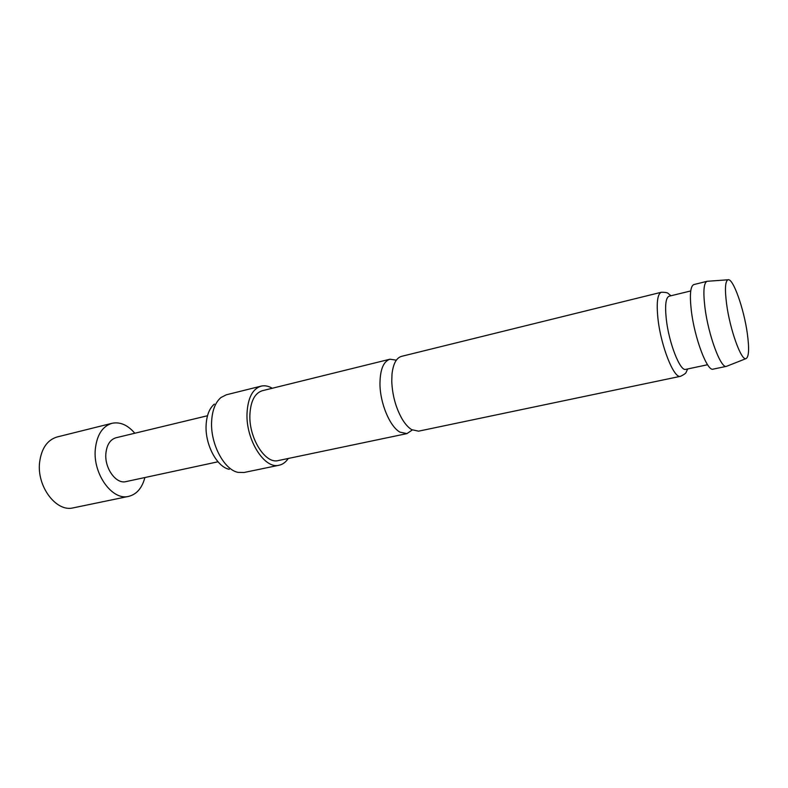 <?xml version="1.0" encoding="UTF-8"?>
<svg xmlns="http://www.w3.org/2000/svg" width="788" height="788" viewBox="0 0 788 788"><rect width="100%" height="100%" fill="white"/><g stroke="black" fill="none" stroke-linecap="round" stroke-linejoin="round"><path stroke-width="1.18" d="M412.262 429.992L406.933 433.617L399.969 432.139C389.932 426.741 380.102 403.417 379.964 384.101C380.052 369.72 383.382 361.426 389.961 359.21L396.344 360.165M144.893 477.538C142.116 488.048 136.708 494.322 128.68 496.371L73.284 507.846C56.44 512.446 36.691 486.62 39.587 462.517C41.4 448.5 47.241 439.98 57.12 436.976L112.014 423.294C120.131 421.659 127.725 424.968 134.797 433.242M128.68 496.371C112.379 500.912 92.807 474.071 95.299 449.308C96.875 434.917 102.45 426.239 112.014 423.294M218 461.788L125.991 481.606C116.141 484.384 104.44 468.308 105.878 453.494C106.794 444.787 110.162 439.537 115.994 437.764L207.5 415.739M661.359 292.25C657.487 293.855 656.345 302.602 657.941 318.5C660.797 345.873 674.006 379.058 680.527 376.3L418.576 431.174L411.71 429.667C408.43 427.667 405.278 424.19 402.264 419.246C395.871 408.066 392.365 395.418 391.764 381.313L391.991 374.182C393.163 363.839 396.334 357.9 401.516 356.363L661.359 292.25C665.525 292.24 667.899 292.722 668.46 293.707L670.952 295.766M747.31 333.462C743.931 308.699 733.067 277.947 728.053 279.779C725.187 281.021 724.704 289.107 726.605 304.03C729.944 329.64 741.301 361.071 746.029 358.619C748.935 356.994 749.368 348.611 747.31 333.462M726.95 366.154L726.447 366.341C720.882 368.922 708.323 335.156 704.945 307.556C703.044 291.53 703.743 282.784 707.063 281.306L707.594 281.257M690.741 290.939L669.091 296.219C665.781 297.618 664.845 305.242 666.284 319.091C668.825 342.859 680.202 371.729 685.767 369.365L707.575 364.745M229.239 469.293C217.005 467.077 205.008 444.599 206.101 425.264C206.633 415.374 209.391 408.322 214.366 404.096M272.254 388.257C268.403 385.992 264.689 385.283 261.084 386.14L226.353 394.788L221.004 397.497C215.341 402.284 212.208 410.371 211.608 421.738C210.386 443.989 224.186 469.884 238.074 472.367L244.073 472.485L279.119 465.225C282.734 464.437 285.778 462.182 288.26 458.468M261.084 386.14C252.554 388.868 247.865 397.94 247.018 413.345C245.757 439.871 264.61 469.51 279.119 465.225M707.063 281.306L693.834 284.576C690.367 286.083 689.53 294.81 691.342 310.767C694.553 338.239 707.279 371.769 713.12 369.139L726.447 366.341M389.961 359.21L262.335 390.71C254.77 393.123 250.623 401.151 249.885 414.793C248.801 438.207 265.418 464.368 278.262 460.566L406.933 433.617M728.053 279.779L707.131 281.296M680.527 376.3C684.289 374.507 686.21 373.039 686.299 371.906L687.648 368.961M746.029 358.619L726.526 366.321"/></g></svg>
